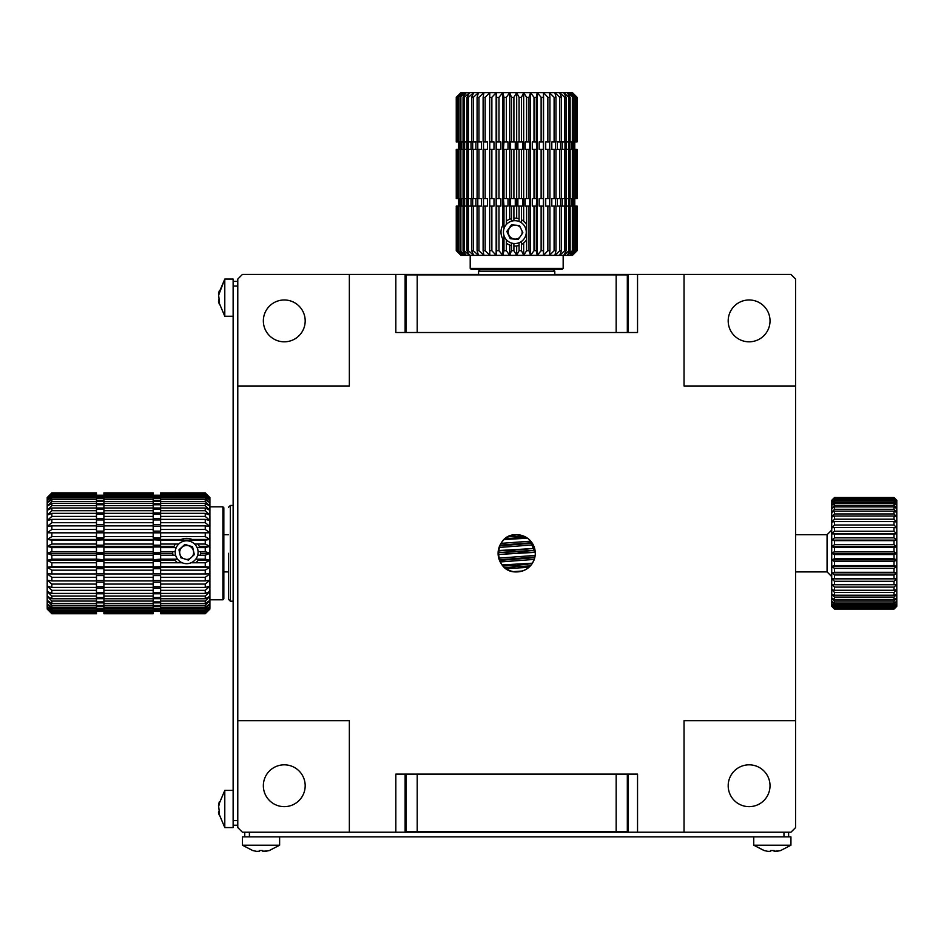 <?xml version="1.0" encoding="UTF-8"?>
<svg xmlns="http://www.w3.org/2000/svg" width="944" height="944" viewBox="0 0 944 944"><rect width="100%" height="100%" fill="white"/><g stroke="black" fill="none" stroke-linecap="round" stroke-linejoin="round"><path stroke-width="1.42" d="M744.132 836.868L743.247 836.868M732.591 836.868L731.706 836.868M720.992 836.868L720.095 836.868M697.604 836.868L696.696 836.868M695.492 836.868L689.179 836.868M614.19 836.868L613.27 836.868M577.917 836.868L576.996 836.868M492.532 836.868L491.883 836.868M480.708 836.868L479.729 836.868M420.104 836.868L419.183 836.868M408.068 836.868L407.147 836.868M360.289 836.868L359.381 836.868M313.278 836.868L312.381 836.868M747.2 836.868L746.35 836.868M349.351 832.219L684.034 832.219L684.034 720.661L795.591 720.661L795.591 385.978L684.034 385.978L684.034 274.409L637.542 274.409L637.542 332.512L395.831 332.512L395.831 274.409L349.351 274.409L349.351 385.978L237.782 385.978L237.782 720.661L349.351 720.661L349.351 832.219L242.431 832.219L237.782 827.569L237.782 279.058L242.431 274.409L349.351 274.409M395.831 832.219L395.831 774.115L637.542 774.115L637.542 832.219M535.283 553.314A18.597 18.597 0 0 1 507.388 569.421A18.597 18.597 0 0 1 507.388 537.219A18.597 18.597 0 0 1 535.283 553.314L529.844 540.18M395.831 274.409L478.573 274.409M554.801 274.409L637.542 274.409M684.034 274.409L790.942 274.409L795.591 279.058L795.591 385.978M405.129 332.512L405.129 274.409M628.244 274.409L628.244 332.512M795.591 720.661L795.591 827.569L790.942 832.219L684.034 832.219M628.244 774.115L628.244 832.219M405.129 832.219L405.129 774.115M527.071 537.891L516.687 534.717C492.721 533.561 492.662 573.043 516.687 571.911C526.339 571.226 532.416 566.258 534.918 556.995L499.27 559.827M263.352 785.738A20.921 20.921 0 0 1 294.729 767.625A20.921 20.921 0 0 1 294.729 803.851A20.921 20.921 0 0 1 263.352 785.738M263.352 320.901A20.921 20.921 0 0 1 294.729 302.776A20.921 20.921 0 0 1 294.729 339.014A20.921 20.921 0 0 1 263.352 320.901M728.19 320.901A20.921 20.921 0 0 1 759.566 302.776A20.921 20.921 0 0 1 759.566 339.014A20.921 20.921 0 0 1 728.19 320.901M728.19 785.738A20.921 20.921 0 0 1 759.566 767.625A20.921 20.921 0 0 1 759.566 803.851A20.921 20.921 0 0 1 728.19 785.738M406.05 774.115L406.05 831.758L627.323 831.758L627.323 774.115M177.448 562.766A13.948 13.948 180 0 1 174.522 559.178M173.012 555.214A13.948 13.948 180 0 1 172.705 552.287M173.507 547.626A13.948 13.948 180 0 1 175.407 544.039M179.832 540.133A13.948 13.948 180 0 1 193.473 540.133M197.886 544.039A13.948 13.948 180 0 1 199.798 547.626M200.6 552.287A13.948 13.948 180 0 1 200.281 555.214M198.771 559.178A13.948 13.948 180 0 1 195.856 562.766M186.652 540.818A11.434 11.434 180 0 1 196.553 557.963A11.434 11.434 180 0 1 176.752 557.963A11.434 11.434 180 0 1 186.652 540.818M188.422 560.099L194.334 554.635L192.564 546.788L184.882 544.393L178.959 549.856L180.741 557.715L188.422 560.099M194.299 554.671L192.564 546.788M184.882 544.393L178.994 550.022M192.564 546.977L184.882 544.594M179.726 553.208A6.974 6.974 180 0 1 188.717 545.785A6.974 6.974 180 0 1 192.328 556.5M190.251 558.423A6.974 6.974 180 0 1 186.18 559.403M183.101 558.447A6.974 6.974 180 0 1 180.068 554.73M795.591 360.407L795.591 360.997M526.61 239.717A13.948 13.936 90 0 1 521.489 244.425M519.07 245.428A13.948 13.936 90 0 1 514.928 246.054M511.483 245.629A13.948 13.936 90 0 1 506.35 243.104M503.978 240.732A13.948 13.936 90 0 1 503.978 223.492M506.35 221.12A13.948 13.936 90 0 1 511.483 218.607M514.928 218.17A13.948 13.936 90 0 1 519.07 218.796M521.489 219.799A13.948 13.936 90 0 1 526.61 224.507M503.435 232.118A11.434 11.422 90 0 1 520.569 222.218A11.434 11.422 90 0 1 520.569 242.006A11.434 11.422 90 0 1 503.435 232.118M511.436 224.825L506.834 231.433L510.256 238.726L518.28 239.398L522.87 232.79L519.46 225.51L511.436 224.825M506.834 231.433L510.256 238.726M511.754 224.849L507.176 231.433M510.598 238.726L518.291 239.375M519.578 237.534A6.974 6.974 90 0 1 509.477 228.129A6.974 6.974 90 0 1 515.153 225.144M516.415 225.25A6.974 6.974 90 0 1 520.356 227.433M522.091 231.127A6.974 6.974 90 0 1 521.796 234.336M767.791 851.335L764.203 850.556L767.791 851.335L770.587 851.335L770.587 850.556L774.115 850.556L774.115 851.335L774.115 850.556L774.115 851.335L774.115 850.556L774.115 851.335L780.523 850.603L790.942 845.21L790.942 836.868L788.618 836.868L788.618 832.219M770.587 851.335L770.587 850.556M465.557 274.409L470.206 274.409M783.968 832.219L783.968 836.868L788.618 836.868M783.968 836.868L249.405 836.868L249.405 832.219M244.756 832.219L244.756 836.868L249.405 836.868M218.914 294.009A29.701 23.635 180 0 0 218.666 295.094M218.902 301.254A29.701 23.635 0 0 1 218.666 300.216L218.76 300.216M518.445 534.811L512.84 535.13M534.634 548.464L498.302 550.553M532.428 563.202L502.161 564.925M506.126 568.618L528.911 567.332M498.125 554.482L535.26 552.346M504.226 539.52L527.519 538.198M672.494 832.219L674.11 832.219M674.11 274.409L672.494 274.409M237.782 820.596L233.133 820.596L233.133 827.569L224.79 827.569L224.79 790.388L233.133 790.388M219.268 804.335L218.666 804.335A29.701 22.939 0 0 1 219.456 801.562L219.456 803.804A29.701 22.939 180 0 0 218.666 806.577L219.456 812.784L219.456 815.51L218.666 813.622L219.421 813.232M218.961 812.595A29.701 22.939 0 0 1 218.666 811.38L218.914 811.38M627.323 332.512L627.323 274.881L406.05 274.881L406.05 332.512M259.258 850.556L259.258 851.335L259.258 850.556L259.258 851.335L259.258 850.556L259.258 851.335L256.473 851.335L259.258 851.335L259.258 850.556L262.798 850.556L262.798 851.335L262.798 850.556L262.798 851.335L262.798 850.556L262.798 851.335L269.193 850.603L279.625 845.21L279.625 836.868M233.133 825.245L237.782 825.245M233.133 820.596L233.133 286.032L237.782 286.032M237.782 281.383L233.133 281.383L233.133 286.032M228.483 553.314L228.483 599.334L228.483 553.314M228.483 599.334L230.348 601.198L230.348 505.441L233.133 505.441M218.501 293.926L224.79 279.058L233.133 279.058L233.133 281.383M219.067 294.009L224.79 279.058L224.79 316.252L233.133 316.252M219.374 293.124L218.666 293.124A29.701 21.688 0 0 1 219.456 290.504L219.456 292.911A29.701 21.688 180 0 0 218.666 295.531L219.456 301.927L219.456 304.511L218.666 302.186L219.445 302.056M219.067 301.301A29.701 21.688 0 0 1 218.666 299.779L218.737 299.779M252.886 850.556L256.473 851.335L252.85 850.603L242.431 845.21L242.431 836.868L244.756 836.868M252.85 850.603L242.431 845.222L261.028 845.21L279.625 845.21L269.193 850.603M269.17 850.556L265.583 851.335M262.798 851.335L262.798 850.556M764.203 850.556L753.749 845.21L790.942 845.21L780.523 850.603M780.487 850.556L776.9 851.335M774.115 851.335L774.115 850.556M894.015 609.092L896.8 606.308L896.8 500.32L894.015 497.535L834.508 497.535L831.723 500.32L834.508 497.736L831.723 501.264L834.508 498.774L831.723 502.916L834.508 500.662L834.508 502.161L831.723 505.37L834.508 503.388L834.508 505.347L831.723 508.568L834.508 506.893L834.508 509.3L831.723 512.486L834.508 511.141L834.508 513.937L831.723 517.041L834.508 516.049L834.508 519.2L831.723 522.174L834.508 521.548L834.508 525.006L831.723 527.79L834.508 527.543L834.508 531.248L831.723 533.808L834.508 533.95L834.508 537.844L831.723 540.133L834.508 540.652L834.508 544.676L831.723 546.67L834.508 547.567L834.508 551.65L831.723 553.314L834.508 554.565L834.508 558.659L831.723 559.957L834.508 561.538L834.508 565.574L831.723 566.494L834.508 568.394L834.508 572.3L831.723 572.819L834.508 575.002L834.508 578.719L831.723 578.849L834.508 581.268L834.508 584.749L831.723 584.466L834.508 587.097L834.508 590.271L831.723 589.587L834.508 592.395L834.508 595.216L831.723 594.142L834.508 597.08L834.508 599.499L831.723 598.059L834.508 601.068L834.508 603.063L831.723 601.269L834.508 604.302L834.508 605.836L831.723 603.712L834.508 606.732L834.508 607.771L831.723 605.364L834.508 608.856L831.723 606.201L834.508 609.092L894.015 609.092L896.8 606.201L894.015 608.856L896.8 605.364L894.015 607.771L896.8 603.712L894.015 605.836L894.015 604.302L896.8 601.269L894.015 603.063L894.015 601.068L896.8 598.059L894.015 599.499L894.015 597.08L896.8 594.142L894.015 595.216L894.015 592.395L896.8 589.587L894.015 590.271L894.015 587.097L896.8 584.466L894.015 584.749L894.015 581.268L896.8 578.849L894.015 578.719L894.015 575.002L896.8 572.819L894.015 572.3L894.015 568.394L896.8 566.494L894.015 565.574L894.015 561.538L896.8 559.957L894.015 558.659L894.015 554.565L896.8 553.314L894.015 551.65L894.015 547.567L896.8 546.67L894.015 544.676L894.015 540.652L896.8 540.133L894.015 537.844L894.015 533.95L896.8 533.808L894.015 531.248L894.015 527.543L896.8 527.79L894.015 525.006L894.015 521.548L896.8 522.174L894.015 519.2L894.015 516.049L896.8 517.041L894.015 513.937L894.015 511.141L896.8 512.486L894.015 509.3L894.015 506.893L896.8 508.568L894.015 505.347L894.015 503.388L896.8 505.37L894.015 502.161L894.015 500.662L896.8 502.916L894.015 499.777L894.015 498.774L896.8 501.264L894.015 497.736L896.8 500.426L894.015 497.535L834.508 497.571L831.723 500.426L831.723 606.308L834.508 609.092M834.508 497.736L894.015 497.736M894.015 498.231L834.508 498.231M834.508 498.774L894.015 498.774M894.015 499.777L834.508 499.777M834.508 500.662L894.015 500.662M894.015 502.161L834.508 502.161M834.508 503.388L894.015 503.388M894.015 505.347L834.508 505.347M834.508 506.893L894.015 506.893M894.015 509.3L834.508 509.3M834.508 511.141L894.015 511.141M894.015 513.937L834.508 513.937M834.508 516.049L894.015 516.049M894.015 519.2L834.508 519.2M834.508 521.548L894.015 521.548M894.015 525.006L834.508 525.006M834.508 527.543L894.015 527.543M894.015 531.248L834.508 531.248M834.508 533.95L894.015 533.95M894.015 537.844L834.508 537.844M834.508 540.652L894.015 540.652M894.015 544.676L834.508 544.676M834.508 547.567L894.015 547.567M894.015 551.65L834.508 551.65M834.508 554.565L894.015 554.565M894.015 558.659L834.508 558.659M834.508 561.538L894.015 561.538M894.015 565.574L834.508 565.574M834.508 568.394L894.015 568.394M894.015 572.3L834.508 572.3M834.508 575.002L894.015 575.002M894.015 578.719L834.508 578.719M834.508 581.268L894.015 581.268M894.015 584.749L834.508 584.749M834.508 587.097L894.015 587.097M894.015 590.271L834.508 590.271M834.508 592.395L894.015 592.395M894.015 595.216L834.508 595.216M834.508 597.08L894.015 597.08M894.015 599.499L834.508 599.499M834.508 601.068L894.015 601.068M894.015 603.063L834.508 603.063M834.508 604.302L894.015 604.302M894.015 605.836L834.508 605.836M834.508 606.732L894.015 606.732M894.015 607.771L834.508 607.771M834.508 608.325L894.015 608.325M894.015 608.856L834.508 608.856M834.508 609.057L894.015 609.057M795.591 534.717L827.074 534.717L827.074 571.911L831.723 576.56M831.723 578.849L896.8 578.849M831.723 572.819L896.8 572.819M831.723 566.494L896.8 566.494M831.723 559.957L896.8 559.957M831.723 553.314L896.8 553.314M831.723 546.67L896.8 546.67M831.723 540.133L896.8 540.133M831.723 533.808L896.8 533.808M456.577 97.315L461.014 92.665L456.259 97.315L456.271 141.93L456.872 97.315L456.577 141.93M577.114 141.93L577.114 97.315L572.465 92.665L576.76 97.315L577.114 141.93L577.114 97.315L572.359 92.665L571.474 92.665L575.462 97.315L569.739 92.665L573.232 97.315L567.155 92.665L570.117 97.315L568.949 97.315L563.78 92.665L559.662 92.665L561.42 97.315L559.757 97.315L554.871 92.665L555.981 97.315L554.104 97.315L549.479 92.665L549.915 97.315L547.862 97.315L543.555 92.665L537.219 92.665L536.31 97.315L534.009 97.315L530.563 92.665L528.994 97.315L526.61 97.315L523.672 92.665L521.489 97.315L519.07 97.315L516.687 92.665L509.701 92.665L506.35 97.315L503.978 97.315L502.81 92.665L498.975 97.315L496.674 97.315L496.155 92.665L491.871 97.315L489.676 97.315L489.818 92.665L483.894 92.665L478.95 97.315L477.086 97.315L478.502 92.665L473.333 97.315L471.681 97.315L473.711 92.665L468.401 97.315L466.973 97.315L469.593 92.665L466.218 92.665L459.999 97.315L463.634 92.665L457.816 97.315L461.899 92.665L456.872 97.315M576.76 97.315L571.474 92.665L563.78 92.665L566.164 97.315L564.724 97.315L559.662 92.665L543.555 92.665L543.319 97.315L541.124 97.315L537.219 92.665L516.687 92.665L513.902 97.315L511.483 97.315L509.701 92.665L489.818 92.665L485.157 97.315L483.116 97.315L483.894 92.665L469.593 92.665L464.224 97.315L463.067 97.315L466.218 92.665L460.908 92.665L456.259 97.315L456.259 141.93M456.577 250.703L456.577 206.087L456.271 250.703L461.014 255.352L456.577 250.703L461.899 255.352L457.816 250.703L463.634 255.352L459.999 250.703L466.218 255.352L463.067 250.703L464.224 250.703L469.593 255.352L466.973 250.703L468.401 250.703L473.711 255.352L471.681 250.703L473.333 250.703L478.502 255.352L477.086 250.703L478.95 250.703L483.894 255.352L483.116 250.703L485.157 250.703L489.818 255.352L489.676 250.703L491.871 250.703L496.155 255.352L496.674 250.703L498.975 250.703L502.81 255.352L503.978 250.703L506.35 250.703L509.701 255.352L511.483 250.703L513.902 250.703L516.687 255.352L519.07 250.703L521.489 250.703L523.672 255.352L526.61 250.703L528.994 250.703L530.563 255.352L534.009 250.703L536.31 250.703L537.219 255.352L541.124 250.703L543.319 250.703L543.555 255.352L547.862 250.703L549.915 250.703L549.479 255.352L554.104 250.703L555.981 250.703L554.871 255.352L559.757 250.703L561.42 250.703L559.662 255.352L564.724 250.703L566.164 250.703L563.78 255.352L568.949 250.703L570.117 250.703L567.155 255.352L572.335 250.703L573.232 250.703L569.739 255.352L574.849 250.703L571.474 255.352L576.76 250.703L572.359 255.352L577.114 250.703L572.465 255.352L543.555 255.352L543.555 92.665M456.259 206.087L456.259 250.703L460.908 255.352L543.555 255.352M458.418 97.315L458.418 141.93L457.816 141.93L457.816 97.315M468.401 97.315L468.401 141.93L466.973 141.93L466.973 97.315M460.884 97.315L460.884 141.93L459.999 141.93L459.999 97.315M464.224 97.315L464.224 141.93L463.067 141.93L463.067 97.315M473.333 97.315L473.333 141.93L471.681 141.93L471.681 97.315M491.871 97.315L491.871 141.93L489.676 141.93L489.676 97.315M478.95 97.315L478.95 141.93L477.086 141.93L477.086 97.315M485.157 97.315L485.157 141.93L483.116 141.93L483.116 97.315M498.975 97.315L498.975 141.93L496.674 141.93L496.674 97.315M521.489 97.315L521.489 141.93L519.07 141.93L519.07 97.315M506.35 97.315L506.35 141.93L503.978 141.93L503.978 97.315M513.902 97.315L513.902 141.93L511.483 141.93L511.483 97.315M528.994 97.315L528.994 141.93L526.61 141.93L526.61 97.315M549.915 97.315L549.915 141.93L547.862 141.93L547.862 97.315M536.31 97.315L536.31 141.93L534.009 141.93L534.009 97.315M543.319 97.315L543.319 141.93L541.124 141.93L541.124 97.315M555.981 97.315L555.981 141.93L554.104 141.93L554.104 97.315M570.117 97.315L570.117 141.93L568.949 141.93L568.949 97.315M561.42 97.315L561.42 141.93L559.757 141.93L559.757 97.315M566.164 97.315L566.164 141.93L564.724 141.93L564.724 97.315M573.232 97.315L573.232 141.93L572.335 141.93L572.335 97.315M575.462 97.315L575.462 141.93L574.849 141.93L574.849 97.315M576.76 141.93L576.442 97.315M456.577 206.087L456.872 250.703M457.816 250.703L457.816 206.087L458.418 206.087L458.418 250.703M466.973 250.703L466.973 206.087L468.401 206.087L468.401 250.703M459.999 250.703L459.999 206.087L460.884 206.087L460.884 250.703M463.067 250.703L463.067 206.087L464.224 206.087L464.224 250.703M471.681 250.703L471.681 206.087L473.333 206.087L473.333 250.703M489.676 250.703L489.676 206.087L491.871 206.087L491.871 250.703M477.086 250.703L477.086 206.087L478.95 206.087L478.95 250.703M483.116 250.703L483.116 206.087L485.157 206.087L485.157 250.703M496.674 250.703L496.674 206.087L498.975 206.087L498.975 250.703M503.978 250.703L503.978 236.094M506.35 240.012L506.35 250.703M519.07 221.285L519.07 206.087L521.489 206.087L521.489 222.56M519.07 250.703L519.07 242.95M521.489 241.664L521.489 250.703M503.978 228.129L503.978 206.087L506.35 206.087L506.35 224.212M511.483 250.703L511.483 243.233L513.902 243.694L513.902 250.703M513.902 206.087L513.902 220.53L511.483 220.99L511.483 206.087L515.282 206.087L515.282 198.641L511.483 198.641L511.483 149.376L510.586 149.376L510.586 141.93L511.483 141.93M526.61 250.703L526.61 206.087L528.994 206.087L528.994 250.703M547.862 250.703L547.862 206.087L549.915 206.087L549.915 250.703M534.009 250.703L534.009 206.087L536.31 206.087L536.31 250.703M541.124 250.703L541.124 206.087L543.319 206.087L543.319 250.703M554.104 250.703L554.104 206.087L555.981 206.087L555.981 250.703M568.949 250.703L568.949 206.087L570.117 206.087L570.117 250.703M559.757 250.703L559.757 206.087L561.42 206.087L561.42 250.703M564.724 250.703L564.724 206.087L566.164 206.087L566.164 250.703M572.335 250.703L572.335 206.087L573.232 206.087L573.232 250.703M577.103 250.703L577.103 206.087L577.114 250.703M574.849 250.703L574.849 206.087L575.462 206.087L575.462 250.703M576.442 250.703L576.442 206.087L576.76 250.703M456.872 141.93L457.816 141.93M458.418 141.93L459.999 141.93M468.401 141.93L471.032 141.93L471.032 149.376L466.973 149.376L466.973 198.641L471.032 198.641L471.032 206.087L468.401 206.087M460.884 141.93L463.067 141.93M464.224 141.93L466.891 141.93L466.891 149.376L456.259 149.376L456.271 198.641L466.891 198.641L466.891 206.087L464.224 206.087M473.333 141.93L475.894 141.93L475.894 149.376L471.681 149.376L471.681 198.641L475.894 198.641L475.894 206.087L473.333 206.087M491.871 141.93L493.995 141.93L493.995 149.376L489.676 149.376L489.676 198.641L493.995 198.641L493.995 206.087L491.871 206.087M478.95 141.93L481.405 141.93L481.405 149.376L477.086 149.376L477.086 198.641L481.405 198.641L481.405 206.087L478.95 206.087M485.157 141.93L487.47 141.93L487.47 149.376L483.116 149.376L483.116 198.641L487.47 198.641L487.47 206.087L485.157 206.087M498.975 141.93L500.875 141.93L500.875 149.376L496.414 149.376L496.674 141.93M521.489 141.93L522.575 141.93L522.575 149.376L517.878 149.376L517.878 141.93L519.07 141.93M506.35 141.93L508.014 141.93L508.014 149.376L503.4 149.376L503.978 141.93M513.902 141.93L515.282 141.93L515.282 149.376L511.483 149.376M528.994 141.93L529.773 141.93L529.773 149.376L525.159 149.376L525.159 141.93L526.61 141.93M547.862 206.087L545.715 206.087L545.715 198.641L549.915 198.641L549.915 149.376L545.715 149.376L545.715 141.93L547.862 141.93M536.31 141.93L536.758 149.376L532.286 149.376L532.286 141.93L534.009 141.93M543.319 141.93L543.437 149.376L539.177 149.376L539.177 141.93L541.124 141.93M554.104 206.087L551.803 206.087L551.803 198.641L555.981 198.641L555.981 149.376L551.803 149.376L551.803 141.93L554.104 141.93M568.949 206.087L566.376 206.087L566.376 198.641L577.103 198.641L577.114 149.376L566.376 149.376L566.376 141.93L568.949 141.93M559.757 206.087L557.326 206.087L557.326 198.641L561.42 198.641L561.42 149.376L557.326 149.376L557.326 141.93L559.757 141.93M564.724 206.087L562.211 206.087L562.211 198.641L566.164 198.641L566.164 149.376L562.211 149.376L562.211 141.93L564.724 141.93M570.117 141.93L572.335 141.93M573.232 141.93L574.849 141.93M575.557 141.93L576.442 141.93M457.816 206.087L456.872 206.087M459.999 206.087L458.418 206.087M463.067 206.087L460.884 206.087M496.674 206.087L496.414 198.641L500.875 198.641L500.875 206.087L498.975 206.087M519.07 206.087L517.878 206.087L517.878 198.641L522.575 198.641L522.575 206.087L521.489 206.087M503.978 206.087L503.4 198.641L508.014 198.641L508.014 206.087L506.35 206.087M511.483 206.087L510.586 206.087L510.586 198.641L511.483 198.641M526.61 206.087L525.159 206.087L525.159 198.641L529.773 198.641L529.773 206.087L528.994 206.087M534.009 206.087L532.286 206.087L532.286 198.641L536.758 198.641L536.31 206.087M541.124 206.087L539.177 206.087L539.177 198.641L543.437 198.641L543.319 206.087M572.335 206.087L570.117 206.087M574.849 206.087L573.232 206.087M576.442 206.087L575.557 206.087M458.784 149.376L458.784 141.93M459.362 141.93L459.362 149.376M458.631 141.93L458.631 149.376L458.583 141.93M459.846 149.376L459.846 141.93M461.002 141.93L461.002 149.376M468.283 149.376L468.283 141.93M461.805 149.376L461.805 141.93M463.528 141.93L463.528 149.376M464.637 149.376L464.637 141.93M472.684 149.376L472.684 141.93M489.747 149.376L489.747 141.93M477.794 149.376L477.794 141.93M483.505 149.376L483.505 141.93M549.691 141.93L549.691 149.376M555.426 141.93L555.426 149.376M568.654 141.93L568.654 149.376M560.547 141.93L560.547 149.376M564.984 141.93L564.984 149.376M569.763 149.376L569.763 141.93M571.498 141.93L571.498 149.376M574.743 149.376L574.743 141.93M572.3 149.376L572.3 141.93M573.48 141.93L573.48 149.376M574.577 141.93L574.577 149.376M573.976 149.376L573.976 141.93M458.784 206.087L458.784 198.641M459.362 198.641L459.362 206.087M458.631 198.641L458.631 206.087L458.583 198.641M459.846 206.087L459.846 198.641M461.002 198.641L461.002 206.087M468.283 206.087L468.283 198.641M461.805 206.087L461.805 198.641M463.528 198.641L463.528 206.087M464.637 206.087L464.637 198.641M472.684 206.087L472.684 198.641M489.747 206.087L489.747 198.641M477.794 206.087L477.794 198.641M483.505 206.087L483.505 198.641M549.691 198.641L549.691 206.087M555.426 198.641L555.426 206.087M568.654 198.641L568.654 206.087M560.547 198.641L560.547 206.087M564.984 198.641L564.984 206.087M569.763 206.087L569.763 198.641M571.498 198.641L571.498 206.087M574.743 206.087L574.743 198.641M572.3 206.087L572.3 198.641M573.48 198.641L573.48 206.087M574.577 198.641L574.577 206.087M573.976 206.087L573.976 198.641M576.796 149.376L576.796 198.641M575.557 149.376L575.557 198.641M456.259 198.641L456.259 149.376M577.103 198.641L577.114 149.376M456.577 198.641L456.577 149.376M456.872 149.376L456.872 198.641M457.816 198.641L457.816 149.376M458.418 149.376L458.418 198.641M468.401 149.376L468.401 198.641M459.999 198.641L459.999 149.376M460.884 149.376L460.884 198.641M464.224 149.376L464.224 198.641M463.067 198.641L463.067 149.376M473.333 149.376L473.333 198.641M491.871 149.376L491.871 198.641M478.95 149.376L478.95 198.641M485.157 149.376L485.157 198.641M496.674 198.641L496.674 149.376M498.975 149.376L498.975 198.641M519.07 198.641L519.07 149.376M521.489 149.376L521.489 198.641M503.978 198.641L503.978 149.376M506.35 149.376L506.35 198.641M513.902 149.376L513.902 198.641M526.61 198.641L526.61 149.376M528.994 149.376L528.994 198.641M547.862 198.641L547.862 149.376M534.009 198.641L534.009 149.376M536.31 149.376L536.31 198.641M543.319 149.376L543.319 198.641M541.124 198.641L541.124 149.376M554.104 198.641L554.104 149.376M568.949 198.641L568.949 149.376M570.117 149.376L570.117 198.641M559.757 198.641L559.757 149.376M564.724 198.641L564.724 149.376M572.335 198.641L572.335 149.376M573.232 149.376L573.232 198.641M574.849 198.641L574.849 149.376M576.442 198.641L576.442 149.376M563.167 268.367L562.246 269.3L471.127 269.3L470.206 268.367L563.167 268.367L563.167 255.352M537.219 255.352L537.219 92.665M530.563 255.352L530.563 92.665M523.672 255.352L523.672 242.974M523.672 221.25L523.672 92.665M509.701 219.185L509.701 92.665M516.687 218.276L516.687 92.665M502.81 255.352L502.81 239.009M502.81 225.227L502.81 92.665M496.155 255.352L496.155 92.665M509.701 255.352L509.701 245.039M516.687 255.352L516.687 245.947M51.849 613.494L47.2 608.986L51.849 613.742L96.477 613.718L51.849 612.998L96.477 613.494M160.622 613.742L205.249 613.742L209.898 608.986L205.249 613.494L160.622 613.494L205.249 613.718L209.898 609.092L209.898 532.782L47.2 532.782L47.2 497.535L51.849 492.886L47.2 497.641L51.849 493.157L47.2 498.526L51.849 494.337L51.849 495.34L47.2 500.261L51.849 496.461L51.849 497.925L47.2 502.845L51.849 499.47L51.849 501.394L47.2 506.22L51.849 503.341L51.849 505.677L47.2 510.338L51.849 507.99L51.849 510.716L47.2 515.129L51.849 513.347L51.849 516.415L47.2 520.533L51.849 519.353L51.849 522.705L47.2 526.445L51.849 525.879L51.849 529.478L47.2 532.782L51.849 532.841L51.849 536.629L47.2 539.449L51.849 540.133L51.849 544.039L47.2 546.328L51.849 547.626L51.849 551.591L47.2 553.314L51.849 555.214L51.849 559.178L47.2 560.311L51.849 562.766L51.849 566.671L47.2 567.191L51.849 570.176L51.849 573.952L47.2 573.846L51.849 577.315L51.849 580.914L47.2 580.194L51.849 584.076L51.849 587.428L47.2 586.106L51.849 590.354L51.849 593.41L47.2 591.499L51.849 596.042L51.849 598.767L47.2 596.301L51.849 601.068L51.849 603.393L47.2 600.408L51.849 605.328L51.849 607.24L47.2 603.782L51.849 608.774L51.849 610.237L47.2 606.367L51.849 611.346L51.849 612.326L47.2 608.113L51.849 612.998M47.2 532.782L47.2 609.092L51.849 613.742L96.477 613.742M205.249 613.494L209.898 608.113L205.249 612.326L205.249 611.346L209.898 606.367L205.249 610.237L205.249 608.774L209.898 603.782L205.249 607.24L205.249 605.328L209.898 600.408L205.249 603.393L205.249 601.068L209.898 596.301L205.249 598.767L205.249 596.042L209.898 591.499L205.249 593.41L205.249 590.354L209.898 586.106L205.249 587.428L205.249 584.076L209.898 580.194L205.249 580.914L205.249 577.315L209.898 573.846L205.249 573.952L205.249 570.176L209.898 567.191L205.249 566.671L205.249 562.766L209.898 560.311L205.249 559.178L205.249 555.214L209.898 553.314L205.249 551.591L205.249 547.626L209.898 546.328L205.249 544.039L205.249 540.133L209.898 539.449L205.249 536.629L205.249 532.841L209.898 532.782L205.249 529.478L205.249 525.879L209.898 526.445L205.249 522.705L205.249 519.353L209.898 520.533L205.249 516.415L205.249 513.347L209.898 515.129L205.249 510.716L205.249 507.99L209.898 510.338L205.249 505.677L205.249 503.341L209.898 506.22L205.249 501.394L205.249 499.47L209.898 502.845L205.249 497.925L205.249 496.461L209.898 500.261L205.249 495.34L205.249 494.337L209.898 498.526L205.249 493.157L209.898 497.641L205.249 492.886L209.898 497.535L209.898 532.782M51.849 608.774L96.477 608.774L96.477 610.237L51.849 610.237M51.849 611.346L96.477 611.346L96.477 612.326L51.849 612.326M51.849 601.068L96.477 601.068L96.477 603.393L51.849 603.393M51.849 605.328L96.477 605.328L96.477 607.24L51.849 607.24M51.849 590.354L96.477 590.354L96.477 593.41L51.849 593.41M51.849 596.042L96.477 596.042L96.477 598.767L51.849 598.767M51.849 577.315L96.477 577.315L96.477 580.914L51.849 580.914M51.849 584.076L96.477 584.076L96.477 587.428L51.849 587.428M51.849 562.766L96.477 562.766L96.477 566.671L51.849 566.671M51.849 570.176L96.477 570.176L96.477 573.952L51.849 573.952M51.849 547.626L96.477 547.626L96.477 551.591L51.849 551.591M51.849 555.214L96.477 555.214L96.477 559.178L51.849 559.178M51.849 532.841L96.477 532.841L96.477 536.629L51.849 536.629M51.849 540.133L96.477 540.133L96.477 544.039L51.849 544.039M51.849 519.353L96.477 519.353L96.477 522.705L51.849 522.705M51.849 525.879L96.477 525.879L96.477 529.478L51.849 529.478M51.849 507.99L96.477 507.99L96.477 510.716L51.849 510.716M51.849 513.347L96.477 513.347L96.477 516.415L51.849 516.415M51.849 499.47L96.477 499.47L96.477 501.394L51.849 501.394M51.849 503.341L96.477 503.341L96.477 505.677L51.849 505.677M51.849 494.337L96.477 494.337L96.477 495.34L51.849 495.34M51.849 496.461L96.477 496.461L96.477 497.925L51.849 497.925M51.849 492.886L96.477 492.886L51.849 492.921M51.849 493.157L96.477 493.157L51.849 493.665M160.622 613.494L205.249 612.998M205.249 610.237L160.622 610.237L160.622 608.774L205.249 608.774M205.249 612.326L160.622 612.326L160.622 611.346L205.249 611.346M205.249 603.393L160.622 603.393L160.622 601.068L205.249 601.068M205.249 607.24L160.622 607.24L160.622 605.328L205.249 605.328M205.249 593.41L160.622 593.41L160.622 590.354L205.249 590.354M205.249 598.767L160.622 598.767L160.622 596.042L205.249 596.042M205.249 580.914L160.622 580.914L160.622 577.315L205.249 577.315M205.249 587.428L160.622 587.428L160.622 584.076L205.249 584.076M205.249 566.671L160.622 566.671L160.622 562.766L181.685 562.766M191.62 562.766L205.249 562.766M205.249 573.952L160.622 573.952L160.622 570.176L205.249 570.176M205.249 559.178L195.986 559.178M197.886 555.214L205.249 555.214M175.053 551.591L160.622 551.591L160.622 547.626L175.985 547.626L175.053 551.591M205.249 551.591L198.252 551.591L197.308 547.626L205.249 547.626M177.319 559.178L160.622 559.178L160.622 555.214L175.419 555.214L177.319 559.178M205.249 536.629L160.622 536.629L160.622 532.841L205.249 532.841M205.249 544.039L194.865 544.039M178.44 544.039L160.622 544.039L160.622 540.133L205.249 540.133M205.249 522.705L160.622 522.705L160.622 519.353L205.249 519.353M205.249 529.478L160.622 529.478L160.622 525.879L205.249 525.879M205.249 510.716L160.622 510.716L160.622 507.99L205.249 507.99M205.249 516.415L160.622 516.415L160.622 513.347L205.249 513.347M205.249 501.394L160.622 501.394L160.622 499.47L205.249 499.47M205.249 505.677L160.622 505.677L160.622 503.341L205.249 503.341M205.249 495.34L160.622 495.34L160.622 494.337L205.249 494.337M205.249 497.925L160.622 497.925L160.622 496.461L205.249 496.461M205.249 492.921L160.622 492.921L205.249 492.886M205.249 493.665L160.622 493.665L205.249 493.157M96.477 612.998L96.477 612.326M96.477 608.774L96.477 607.24M96.477 596.042L96.477 593.776L103.911 593.776L103.911 610.237L153.188 610.237L153.188 611.346L96.477 611.358L96.477 610.237L103.911 610.225L103.911 613.742L153.188 613.718L153.188 611.346L160.622 611.358L160.622 610.237L153.188 610.225L153.188 593.776L160.622 593.776L160.622 596.042M96.477 601.068L96.477 598.767M96.477 605.328L96.477 603.393M96.477 590.354L96.477 588.23L103.911 588.23L103.911 593.41L153.188 593.41L153.188 588.23L160.622 588.23L160.622 590.354M96.477 577.315L96.477 575.592L103.911 575.592L103.911 580.914L153.188 580.914L153.188 575.592L160.622 575.592L160.622 577.315M96.477 584.076L96.477 582.141L103.911 582.141L103.911 587.428L153.188 587.428L153.188 582.141L160.622 582.141L160.622 584.076M96.477 562.766L96.477 561.538L103.911 561.538L103.911 566.931L96.477 566.671M96.477 570.176L96.477 568.689L103.911 568.689L103.911 573.952L153.188 573.952L153.188 568.689L160.622 568.689L160.622 570.176M96.477 547.626L96.477 546.977L103.911 546.977L103.911 552.452L96.477 552.452L96.477 551.591M96.477 555.214L96.477 554.27L103.911 554.27L103.911 559.745L96.477 559.178M96.477 532.841L103.911 532.817L103.911 538.033L96.477 538.033L96.477 536.629M96.477 540.133L103.911 539.791L103.911 545.184L96.477 545.184L96.477 544.039M160.622 522.705L160.622 524.569L153.188 524.569L153.188 519.353L103.911 519.353L103.911 524.569L96.477 524.569L96.477 522.705M160.622 529.478L160.622 531.13L153.188 531.13L153.188 525.879L103.911 525.879L103.911 531.13L96.477 531.13L96.477 529.478M160.622 505.677L160.622 507.99L153.188 508.002L153.188 492.886L103.911 492.886L103.911 512.922L96.477 512.922L96.477 510.716M160.622 516.415L160.622 518.468L153.188 518.468L153.188 513.347L103.911 513.347L103.911 518.468L96.477 518.468L96.477 516.415M96.477 503.341L96.477 501.394M160.622 510.716L160.622 512.922L153.188 512.922L153.188 507.99L96.477 508.002L96.477 505.677M96.477 496.461L96.477 495.34M96.477 499.47L96.477 497.925M96.477 494.302L96.477 493.665M160.622 612.326L160.622 612.998M160.622 607.24L160.622 608.774M160.622 598.767L160.622 601.068M160.622 603.393L160.622 605.328M160.622 566.671L153.188 566.931L153.188 561.538L160.622 561.538L160.622 562.766M160.622 551.591L160.622 552.452L153.188 552.452L153.188 546.977L160.622 546.977L160.622 547.626M160.622 559.178L153.188 559.745L153.188 554.27L160.622 554.27L160.622 555.214M160.622 536.629L160.622 538.033L153.188 538.033L153.188 532.841L160.622 532.841M160.622 544.039L160.622 545.184L153.188 545.184L153.188 539.791L160.622 540.133M160.622 501.394L160.622 503.341M160.622 495.34L160.622 496.461M160.622 497.925L160.622 499.47M160.622 493.665L160.622 494.302M103.911 611.24L96.477 611.24M96.477 610.567L103.911 610.567M103.911 608.302L96.477 608.302M96.477 606.284L103.911 606.284M96.477 608.868L103.911 608.868M103.911 601.906L96.477 601.906M96.477 598.685L103.911 598.685M103.911 605.517L96.477 605.517M96.477 602.874L103.911 602.874M103.911 592.454L96.477 592.454M103.911 597.528L96.477 597.528M103.911 580.548L96.477 580.548M103.911 586.767L96.477 586.767M103.911 573.905L96.477 573.905M96.477 519.932L103.911 519.932M96.477 526.162L103.911 526.162M96.477 509.158L103.911 509.158M96.477 514.244L103.911 514.244M103.911 503.801L96.477 503.801M96.477 501.158L103.911 501.158M96.477 504.769L103.911 504.769M103.911 497.795L96.477 497.795M96.477 496.426L103.911 496.426M103.911 500.379L96.477 500.379M96.477 498.361L103.911 498.361M103.911 495.281L96.477 495.281M103.911 496.084L96.477 496.084M96.477 495.399L103.911 495.399M160.622 611.24L153.188 611.24M153.188 610.567L160.622 610.567M160.622 608.302L153.188 608.302M153.188 606.284L160.622 606.284M153.188 608.868L160.622 608.868M160.622 601.906L153.188 601.906M153.188 598.685L160.622 598.685M160.622 605.517L153.188 605.517M153.188 602.874L160.622 602.874M160.622 592.454L153.188 592.454M160.622 597.528L153.188 597.528M160.622 580.548L153.188 580.548M160.622 586.767L153.188 586.767M160.622 573.905L153.188 573.905M153.188 519.932L160.622 519.932M153.188 526.162L160.622 526.162M153.188 509.158L160.622 509.158M153.188 514.244L160.622 514.244M160.622 503.801L153.188 503.801M153.188 501.158L160.622 501.158M153.188 504.769L160.622 504.769M160.622 497.795L153.188 497.795M153.188 496.426L160.622 496.426M160.622 500.379L153.188 500.379M153.188 498.361L160.622 498.361M160.622 495.281L153.188 495.281M160.622 496.084L153.188 496.084M153.188 495.399L160.622 495.399M103.911 532.817L153.188 532.817M103.911 494.302L153.188 494.302M103.911 493.134L153.188 493.134M153.188 613.742L103.911 613.742M153.188 613.494L103.911 613.494M103.911 612.998L153.188 612.998M103.911 608.774L153.188 608.774M153.188 612.326L103.911 612.326M153.188 603.393L103.911 603.393M103.911 601.068L153.188 601.068M153.188 607.24L103.911 607.24M103.911 605.328L153.188 605.328M103.911 590.354L153.188 590.354M153.188 598.767L103.911 598.767M103.911 596.042L153.188 596.042M103.911 577.315L153.188 577.315M103.911 584.076L153.188 584.076M153.188 566.671L103.911 566.671M103.911 562.766L153.188 562.766M103.911 570.176L153.188 570.176M153.188 551.591L103.911 551.591M103.911 547.626L153.188 547.626M153.188 559.178L103.911 559.178M103.911 555.214L153.188 555.214M153.188 536.629L103.911 536.629M153.188 544.039L103.911 544.039M103.911 540.133L153.188 540.133M153.188 522.705L103.911 522.705M153.188 529.478L103.911 529.478M153.188 510.716L103.911 510.716M153.188 516.415L103.911 516.415M153.188 501.394L103.911 501.394M103.911 499.47L153.188 499.47M153.188 505.677L103.911 505.677M103.911 503.341L153.188 503.341M153.188 495.34L103.911 495.34M153.188 497.925L103.911 497.925M103.911 496.461L153.188 496.461M153.188 492.921L103.911 492.921M153.188 493.665L103.911 493.665M209.898 599.806L222.914 599.806L222.914 506.834L209.898 506.834M222.914 599.806L223.834 598.874L223.834 507.766L222.914 506.834M209.898 539.449L192.069 539.449M181.236 539.449L47.2 539.449M174.05 546.328L47.2 546.328M172.74 553.314L47.2 553.314M175.242 560.311L47.2 560.311M209.898 567.191L47.2 567.191M209.898 546.328L199.255 546.328M209.898 553.314L200.565 553.314M209.898 560.311L198.063 560.311M417.213 831.758L417.213 774.115M616.161 774.115L616.161 831.758M516.687 568.028L504.214 567.108M500.214 561.951L534.257 559.403M516.687 553.432L498.137 552.016M499.046 547.449L533.254 544.889M516.687 538.823L506.09 538.045M528.947 567.297L502.444 565.267M499.494 560.406L534.764 557.644M529.195 552.712L498.338 550.317M499.683 545.785L532.322 543.248M527.153 537.95L508.651 536.546M516.687 534.906L520.923 535.213M530.752 541.16L500.981 543.366M516.687 549.514L535.118 550.895M535.165 555.414L498.739 558.164M516.687 564.111L531.024 565.161M522.457 570.99L513.56 571.639M509.807 536.039L526.068 537.266M531.944 542.682L499.978 545.16M504.214 550.21L533.372 552.464M504.214 564.807L529.549 566.742M616.161 274.881L616.161 332.512M417.213 332.512L417.213 274.881M480.425 269.3L478.573 271.164L554.801 271.164L552.948 269.3M218.489 805.315L224.79 790.388L218.489 805.279M218.489 812.642L224.79 827.569L218.489 812.678M223.834 571.911L228.483 571.911M223.834 534.717L228.483 534.717M218.501 301.384L224.79 316.252L218.489 301.313L219.209 301.301M219.374 812.595L218.489 812.595M230.348 505.441L228.483 507.294M230.348 601.198L233.133 601.198M478.573 271.164L478.573 274.881M554.801 271.164L554.801 274.881M753.749 845.21L753.749 836.868M764.18 850.603L753.76 845.222M827.074 534.717L831.723 530.08M795.591 571.911L827.074 571.911M574.79 141.93L574.79 149.376M574.79 198.641L574.79 206.087M470.206 255.352L470.206 268.367M96.477 611.417L103.911 611.417M96.477 495.211L103.911 495.211M153.188 611.417L160.622 611.417M153.188 495.211L160.622 495.211"/></g></svg>
